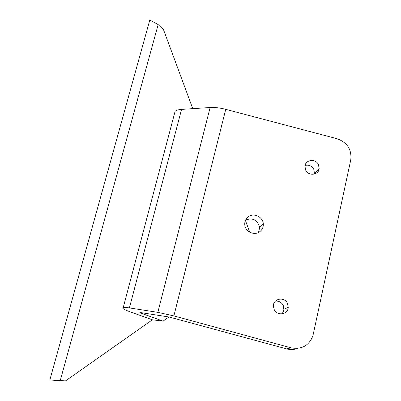 <?xml version="1.0" encoding="UTF-8"?>
<svg xmlns="http://www.w3.org/2000/svg" width="401" height="401" viewBox="0 0 401 401"><rect width="100%" height="100%" fill="white"/><g stroke="black" fill="none" stroke-linecap="round" stroke-linejoin="round"><path stroke-width="0.6" d="M158.164 24.576L149.789 20.05L49.874 379.877L60.29 380.424L158.164 24.576L163.548 29.754L192.756 108.651M60.29 380.424L65.448 380.95L152.385 319.803L130.485 311.968C123.909 309.562 121.503 308.078 123.252 307.507C124.3 307.311 126.35 307.447 129.413 307.918L181.563 109.383C178.475 109.598 176.325 110.235 175.102 111.293L174.34 114.18M49.874 379.877L60.466 380.925L65.448 380.95M314.294 174.104L314.474 173.272L313.757 169.162C311.707 165.854 308.82 164.6 305.091 165.402M318.439 164.535L319.176 168.726C318.579 175.192 308.479 176.295 305.697 170.184L304.935 166.34C305.226 159.668 315.567 158.29 318.439 164.535M281.753 313.918L283.156 312.143L283.913 309.988L283.241 305.372C281.477 302.259 278.86 300.845 275.392 301.131M287.462 303.402L288.249 307.331C288.103 314.62 277.146 316.329 274.194 309.517L273.407 306.349C272.805 298.66 284.334 296.249 287.462 303.402M259.723 231.718C254.46 235.833 245.512 231.878 244.816 225.146C244.445 221.658 245.623 218.856 248.359 216.746C253.853 212.46 263.156 217.001 263.317 224.059C263.427 227.247 262.229 229.798 259.723 231.718M297.798 348.379C294.189 349.727 290.469 349.898 286.64 348.89L169.327 317.056L139.864 312.459L141.042 313.191L163.107 321.131L152.385 319.803M258.525 232.445L259.658 227.573C257.632 219.959 252.951 217.437 245.602 220.009M225.728 109.338L336.93 138.681C347.261 142.445 351.872 149.518 350.765 159.894L312.92 335.757C309.011 345.707 301.692 349.722 290.976 347.807L173.889 315.918L225.728 109.338C219.984 107.864 214.781 107.257 210.119 107.518L157.844 312.354L173.889 315.918M181.563 109.383L210.119 107.518M157.844 312.354L129.413 307.918M249.728 232.179L245.412 220.425M163.107 321.131L168.931 316.99M286.64 348.89L290.976 347.807M141.197 312.574L141.042 313.191M319.176 168.726L314.474 173.272M288.249 307.331L284.008 309.226M263.317 224.059L259.658 227.573M175.102 111.293L123.252 307.507"/></g></svg>
